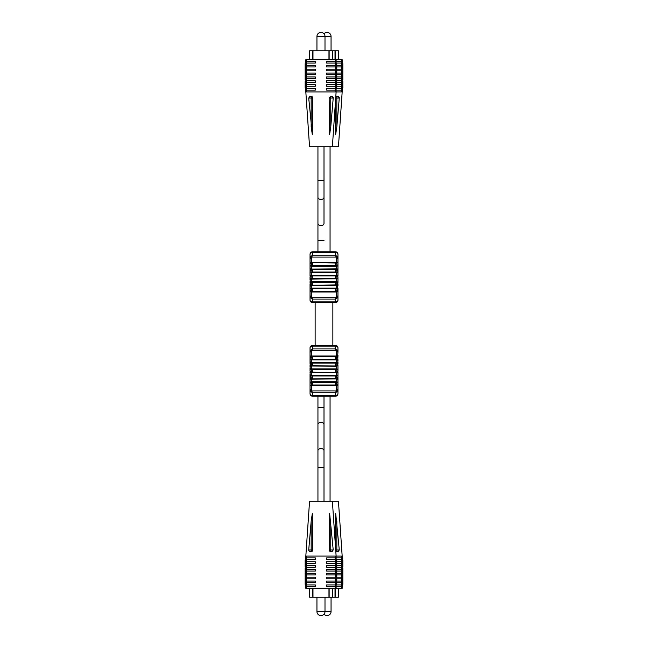 <?xml version="1.0" encoding="UTF-8"?>
<svg xmlns="http://www.w3.org/2000/svg" width="648" height="648" viewBox="0 0 648 648"><rect width="100%" height="100%" fill="white"/><g stroke="black" fill="none" stroke-linecap="round" stroke-linejoin="round"><path stroke-width="0.97" d="M311.332 296.071L311.688 297.294L336.312 297.294L336.668 292.005L311.332 292.005L311.332 296.071L310.044 296.071L310.781 297.942L312.555 299.068L312.555 301.822A2.511 1.774 180 0 1 310.044 300.04L310.044 292.005L311.332 291.681L311.332 288.457L310.368 288.457L312.62 288.781L312.62 291.357L335.381 291.357L335.381 288.781L312.62 288.457M312.62 285.233L335.381 284.918L335.381 282.334L312.62 282.334L312.62 284.918L311.008 285.233L311.332 282.334L310.044 282.463L310.368 278.786L336.668 278.786L311.008 278.786L311.332 275.562L310.368 275.562L312.62 275.886L312.62 278.47L335.381 278.47L335.381 275.886L312.62 275.886L335.381 275.562L336.668 275.886L336.992 278.786M312.62 272.346L311.008 272.346L311.332 269.438L310.044 269.495L310.044 266.215L310.044 268.799L312.62 269.123L312.62 272.022L335.381 272.022L335.381 269.438L311.332 269.438M310.044 258.285L310.781 256.414L311.688 257.062L311.332 258.285L310.044 258.285L310.044 254.308L310.044 265.559L311.332 265.559L311.332 262.675L310.368 262.675L312.62 262.991L312.62 265.575L335.381 265.575L335.381 262.991L312.62 262.675M311.332 283.792L310.044 283.792L310.044 290.004L311.332 290.004L311.332 288.433L337.632 288.457L336.668 288.457L336.668 285.557L311.332 285.557L311.332 288.133L337.956 288.133L337.956 288.684L336.685 288.684M336.992 288.457L336.992 291.681M311.332 258.285L311.332 262.351L336.668 262.351L336.668 258.285L337.956 258.285L337.219 256.414L337.956 258.285L337.956 254.308L337.956 262.351L336.668 262.991L336.992 265.899M337.632 262.675L336.668 262.351L337.956 262.351L337.956 268.799L336.668 269.438L336.992 272.346M336.668 276.736L337.956 276.736L337.956 281.694L336.668 282.334L336.992 285.233M311.332 285.233L310.044 285.557L310.044 288.133L310.368 285.233L337.632 285.233L337.632 288.457M337.956 288.684L337.956 300.04L337.956 296.071L337.219 297.942L335.445 299.068L312.555 299.068L311.688 297.294L310.781 297.942L310.044 296.071M336.668 270.508L337.956 270.508L337.956 275.781L336.685 275.781M312.62 265.899L336.668 265.899L311.332 265.575M335.381 262.675L332.861 262.675L336.668 262.991M335.381 282.01L332.894 282.01L336.668 282.334M315.106 282.01L312.62 282.01L315.106 282.01M310.044 295.229L310.044 294.581L310.044 295.229M311.315 275.781L310.044 275.781L310.044 270.508L311.332 270.508M337.956 300.04A2.511 2.511 0 0 1 335.445 302.559A2.511 2.511 0 0 0 337.956 300.04A2.511 1.774 0 0 1 335.445 301.822L335.445 302.559L312.555 302.559A2.511 2.511 0 0 1 310.044 300.04A2.511 2.511 0 0 0 312.555 302.559L312.555 301.822L335.445 301.822L335.445 299.068L336.312 297.294L337.219 297.942M312.555 251.797L312.555 252.534A2.511 1.774 0 0 0 310.044 254.308A2.511 2.511 0 0 1 312.555 251.797A2.511 2.511 0 0 0 310.044 254.308A2.511 2.511 0 0 1 312.555 251.797L335.445 251.797L335.445 252.534L312.555 252.534L312.555 255.28L310.781 256.414M336.668 275.886L311.332 275.562L336.668 275.246L336.668 272.662L311.332 272.662L311.332 275.246L310.044 275.246M336.668 278.786L311.332 279.11L311.332 281.694L336.668 281.694L336.668 278.786M311.332 272.346L336.668 272.346M337.632 269.123L311.332 269.123L336.668 268.799L336.668 266.215L311.332 266.215L311.332 268.799L310.044 268.799L310.368 269.123M310.368 265.899L311.332 265.899L310.044 266.215L310.044 265.559M336.668 265.899L337.956 266.215L336.668 265.899M336.668 262.675L310.044 262.351M337.632 282.01L310.044 281.694M310.368 291.681L336.668 291.681M336.668 296.071L337.956 296.071M335.445 251.797A2.511 2.511 0 0 1 337.956 254.308A2.511 2.511 0 0 0 335.445 251.797A2.511 2.511 0 0 1 337.956 254.308A2.511 1.774 180 0 0 335.445 252.534L335.445 255.28L312.555 255.28L311.688 257.062L336.312 257.062L337.219 256.414L335.445 255.28L336.668 258.285M336.668 269.123L337.956 268.799L337.956 269.495L336.668 269.495M336.668 282.01L337.956 281.694L337.956 282.463L336.668 282.463M336.668 284.504L337.956 284.504L337.956 283.792L336.668 283.792M337.956 284.504L337.956 285.849M310.044 263.849L311.332 263.849M311.332 276.736L310.044 276.736L310.044 280.114M310.044 284.456L311.332 284.456L310.044 284.472M310.044 290.004L310.044 292.734M310.044 275.708L311.275 275.708M310.044 288.133L311.332 288.457M311.332 282.334L312.62 282.01M336.668 275.562L337.632 275.562M336.668 269.438L335.381 269.123M321.165 396.203L317.941 396.203L317.941 407.462L324 407.462L324 396.203L324 467.783L324 424.562A3.029 2.147 0 0 0 320.971 422.415A3.029 2.147 0 0 0 317.941 424.562L317.941 407.462M310.044 361.438L310.044 364.208L311.332 364.208L311.332 365.537L310.044 365.537L310.044 366.306L311.332 365.99L311.332 362.767L310.368 362.767L311.008 362.767M312.62 382.101L312.62 385.009L335.381 385.009L335.381 382.425L311.332 382.425L311.332 385.009L311.008 382.101L315.139 382.101L311.008 382.101M312.62 378.877L335.381 378.562L335.381 375.978L312.62 375.978L312.62 378.562L311.008 378.877L311.008 375.654L336.668 375.654L311.008 375.654M310.368 375.654L310.044 372.754L311.332 372.438L311.332 369.214L310.368 369.214L311.008 369.214M312.62 359.543L311.008 359.543L311.332 356.319L310.368 356.319L312.62 356.643L312.62 359.219L335.381 359.219L335.381 356.643L312.62 356.319M310.044 353.419L310.044 357.85L311.332 357.85L311.332 355.987L336.668 355.995L336.312 350.706L337.219 350.058L337.956 351.929L337.632 356.319L311.332 356.319L311.332 351.929L310.044 351.929L310.044 355.995L310.044 347.96A2.511 2.511 0 0 1 312.555 345.441L335.445 345.441A2.511 2.511 0 0 1 337.956 347.96L337.956 351.929L336.668 351.929M337.632 356.319L336.668 356.643L336.668 359.543L337.632 359.543L335.381 359.543M337.632 359.543L337.956 362.443L336.668 363.083L336.992 365.99L335.381 365.666L335.381 363.083L312.62 363.083L312.62 365.666L335.381 365.99M336.668 365.537L337.956 365.537L337.956 368.89L336.668 369.53L336.992 372.438L335.381 372.114L335.381 369.53L312.62 369.53L312.62 372.114L335.381 372.438M336.685 372.219L337.956 372.219L337.956 375.338L336.668 375.978L336.668 378.877L337.632 378.877L335.381 378.877M337.956 382.442L336.668 382.442L336.668 385.009L337.956 385.649L337.956 393.692L337.956 389.715L337.219 391.586L335.445 392.72L312.555 392.72L310.781 391.586L310.044 389.715L310.044 393.692L310.044 379.202L336.668 378.877L311.332 379.202L311.332 381.785L336.668 381.785L336.668 379.202L337.956 379.202L337.956 384.151L336.668 384.151M310.368 362.767L310.044 359.867L310.044 362.443L336.668 362.443L336.668 359.867L311.332 359.867L311.332 362.767L337.632 362.767M310.368 369.214L310.044 366.306L311.332 366.306L311.332 368.89L336.668 368.89L336.668 366.306L311.332 365.99L336.668 365.99M311.315 372.219L310.044 372.219L310.044 372.754L337.956 372.754L311.332 372.754L311.332 375.338L336.668 375.338L336.668 372.438M337.632 369.214L310.044 368.89M337.632 375.654L336.668 375.654L337.956 375.338L337.956 377.492L336.668 377.492M335.381 382.101L310.368 382.101M337.219 391.586L336.312 390.938L335.445 392.72L335.445 396.203A2.511 2.511 0 0 0 337.956 393.692A2.511 2.511 0 0 1 335.445 396.203A2.511 2.511 0 0 0 337.956 393.692A2.511 1.774 180 0 1 335.445 395.466L312.555 395.466L312.555 392.72L311.688 390.938L310.781 391.586L310.044 389.715L311.332 389.715L311.688 390.938L336.312 390.938L336.668 385.649L310.368 385.325L337.632 385.325M311.008 359.543L337.956 359.867M335.445 396.203L312.555 396.203A2.511 2.511 0 0 1 310.044 393.692A2.511 2.511 0 0 0 312.555 396.203A2.511 2.511 0 0 1 310.044 393.692A2.511 1.774 180 0 0 312.555 395.466L312.555 396.203M310.044 375.338L315.139 375.654M332.861 375.654L336.668 375.978M336.668 389.715L337.956 389.715M337.956 351.929L337.219 350.058L335.445 348.932L335.445 346.178L312.555 346.178L312.555 348.932L335.445 348.932L336.312 350.706L311.688 350.706L310.781 350.058L312.555 348.932L311.332 351.929M310.044 351.929L310.781 350.058L310.044 351.929M337.956 384.151L337.956 385.649L336.668 385.325M337.632 378.877L337.956 379.202L337.956 378.505L336.668 378.505M336.668 369.214L337.956 368.89L337.956 371.264L336.668 371.264M337.956 362.102L337.956 364.208L336.668 364.208M337.956 355.266L337.77 359.567M337.956 359.567L337.956 360.944M337.956 363.528L336.668 363.528L337.956 363.544M337.956 372.292L336.725 372.292M311.332 378.877L310.044 379.202L310.044 378.505L311.332 378.505M310.044 367.886L310.044 371.264L311.332 371.264M310.044 357.85L310.044 359.316L311.315 359.316M310.044 359.316L310.044 359.867L310.368 359.543M310.044 363.496L311.332 363.496M310.044 374.09L310.044 377.492L311.332 377.492M310.368 356.319L310.044 355.995L311.332 355.995M311.332 385.009L312.62 385.325M310.044 385.649L311.332 385.649L311.332 389.715M336.668 382.101L337.632 382.101M308.723 549.958L311.17 549.958L311.17 521.17L308.723 549.958L309.38 551.48L311.17 551.57A1.612 1.612 0 0 0 311.712 551.472A1.612 1.612 0 0 1 311.17 551.57A1.612 1.612 0 0 0 312.214 551.189A1.612 1.612 0 0 1 312.093 551.278A1.612 1.612 0 0 0 312.214 551.189M311.17 521.17L312.328 513.5L312.781 521.17L312.781 549.958L311.17 551.57L311.17 549.958L312.781 549.958L312.781 521.17L312.781 549.958L312.781 521.17L312.328 513.5L311.17 521.17M308.723 549.974L308.772 550.646L308.723 549.974M306.609 586.059L306.609 588.319L305.824 588.319L305.824 556.081L309.55 501.285L338.45 501.285L342.176 556.081L342.176 588.319L336.118 588.319L336.118 556.081L341.391 556.081L341.391 558.341M306.609 558.341L306.609 556.081L335.324 556.081L335.324 558.341M329.354 549.958L330.772 549.958L330.772 551.57A1.612 1.612 0 0 1 329.711 551.173L330.772 551.57L329.16 549.958L329.646 513.5L333.218 549.958L332.116 551.57L330.772 551.57A1.612 1.612 0 0 1 329.711 551.173M326.649 559.467L326.649 557.855L335.016 557.855A1.029 0.956 90 0 1 335.016 559.467L326.649 559.467L326.649 557.855M326.649 563.331L326.649 561.727L335.016 561.727A1.029 0.956 90 0 1 335.016 563.331L326.649 563.331L326.649 561.727M326.649 567.202L326.649 565.591L335.016 565.591A1.029 0.956 90 0 1 335.016 567.202L326.649 567.202L326.649 565.591M326.649 571.074L326.649 569.462L335.016 569.462A1.029 0.956 90 0 1 335.016 571.074L326.649 571.074L326.649 569.462M326.649 574.938L326.649 573.326L335.016 573.326A1.029 0.956 90 0 1 335.016 574.938L326.649 574.938L326.649 573.326M326.649 578.81L326.649 577.198L335.016 577.198A1.029 0.956 90 0 1 335.016 578.81L326.649 578.81L326.649 577.198M326.649 582.674L326.649 581.062L335.016 581.062A1.029 0.956 90 0 1 335.016 582.674L326.649 582.674L326.649 581.062M326.649 586.545L326.649 584.933L335.016 584.933A1.029 0.956 90 0 1 335.016 586.545L326.649 586.545L326.649 584.933M306.609 585.411L306.609 582.196M306.609 581.548L306.609 578.324M306.609 577.676L306.609 574.46M306.609 573.812L306.609 570.588M306.609 569.94L306.609 566.716M306.609 566.077L306.609 562.853M306.609 562.205L306.609 558.981M306.609 588.319L336.118 588.319M335.324 558.981L335.324 562.205M335.324 562.853L335.324 566.077M335.324 566.716L335.324 569.94M335.324 570.588L335.324 573.812M335.324 574.46L335.324 577.676M335.324 578.324L335.324 581.548M335.324 582.196L335.324 585.411M335.324 586.059L335.324 588.319M315.293 586.545L306.925 586.545A1.029 0.956 90 0 1 306.925 584.933L315.293 584.933L315.293 586.545L315.293 584.933M315.293 582.674L306.925 582.674A1.029 0.956 90 0 1 306.925 581.062L315.293 581.062L315.293 582.674L315.293 581.062M315.293 578.81L306.925 578.81A1.029 0.956 90 0 1 306.925 577.198L315.293 577.198L315.293 578.81L315.293 577.198M315.293 574.938L306.925 574.938A1.029 0.956 90 0 1 306.925 573.326L315.293 573.326L315.293 574.938L315.293 573.326M315.293 571.074L306.925 571.074A1.029 0.956 90 0 1 306.925 569.462L315.293 569.462L315.293 571.074L315.293 569.462M315.293 567.202L306.925 567.202A1.029 0.956 90 0 1 306.925 565.591L315.293 565.591L315.293 567.202L315.293 565.591M315.293 563.331L306.925 563.331A1.029 0.956 90 0 1 306.925 561.727L315.293 561.727L315.293 563.331L315.293 561.727M315.293 559.467L306.925 559.467A1.029 0.956 90 0 1 306.925 557.855L315.293 557.855L315.293 559.467L315.293 557.855M305.824 556.081L306.609 556.081M335.324 556.081L336.118 556.081L332.384 501.285M329.216 550.379L329.16 521.17L329.16 549.958M305.824 579.255L305.176 579.255L305.176 584.391L305.824 584.391M305.176 579.255L305.176 578.356L305.824 578.356M305.824 572.638L305.176 572.638L305.176 568.11L305.824 568.11M305.824 566.506L305.176 566.506L305.176 567.065L305.824 567.065M305.176 566.506L305.176 563.768L305.824 563.768M305.176 563.768L305.176 563.209L305.824 563.209M305.176 563.209L305.176 560.577L305.824 560.577M305.176 560.577L305.176 560.01L305.824 560.01M305.824 573.391L305.176 573.391L305.176 577.546L305.824 577.546M336.118 578.356L336.766 578.356L336.766 584.391L336.118 584.391M336.766 582.811L336.118 582.811M336.766 581.459L336.118 581.459M336.118 568.11L336.766 568.11L336.766 572.638L336.118 572.638M336.118 560.01L336.766 560.01L336.766 567.065L336.118 567.065M336.766 563.404L336.118 563.404M336.766 566.53L336.118 566.53M336.766 566.538L336.118 566.538M336.118 573.391L336.766 573.391L336.118 573.448M336.766 573.448L336.766 577.546L336.118 577.546M324.996 597.197L324.996 611.574A4.026 4.026 0 0 1 320.971 615.6A4.026 4.026 0 0 1 316.945 611.574A4.026 4.026 0 0 0 324 614.223A4.026 4.026 0 0 0 331.055 611.574L316.945 611.574L316.945 597.197M328.957 588.319L328.957 597.197L309.55 597.197L309.55 588.319M335.016 588.319L335.016 597.197L332.392 597.197L332.392 588.319M312.806 597.197L312.806 588.319M312.984 588.319L312.984 597.197M329.135 588.319L329.135 597.197L332.392 597.197M335.704 549.958L336.83 549.958L336.83 551.57A1.612 1.612 0 0 1 335.786 551.189L336.83 551.57L335.786 551.189A1.612 1.612 0 0 0 336.83 551.57L338.175 551.57L339.277 549.958L335.704 513.5L335.219 542.862M336.118 557.855L341.075 557.855A1.029 0.956 90 0 1 341.075 559.467L336.118 559.467M336.766 561.727L341.075 561.727A1.029 0.956 90 0 1 341.075 563.331L336.766 563.331M336.766 565.591L341.075 565.591A1.029 0.956 90 0 1 341.075 567.202L336.118 567.202M336.766 569.462L341.075 569.462A1.029 0.956 90 0 1 341.075 571.074L336.766 571.074M336.118 573.326L341.075 573.326A1.029 0.956 90 0 1 341.075 574.938L336.766 574.938M336.766 577.198L341.075 577.198A1.029 0.956 90 0 1 341.075 578.81L336.766 578.81M336.766 581.062L341.075 581.062A1.029 0.956 90 0 1 341.075 582.674L336.766 582.674M336.118 584.933L341.075 584.933A1.029 0.956 90 0 1 341.075 586.545L336.118 586.545M332.708 586.545L335.016 586.545M341.391 558.981L341.391 562.205M341.391 562.853L341.391 566.077M341.391 566.716L341.391 569.94M341.391 570.588L341.391 573.812M341.391 574.46L341.391 577.676M341.391 578.324L341.391 581.548M341.391 582.196L341.391 585.411M341.391 586.059L341.391 588.319M341.391 556.081L342.176 556.081M342.176 578.356L342.824 578.356L342.824 584.391L342.176 584.391M342.824 582.811L342.176 582.811M342.824 581.459L342.176 581.459M342.176 568.11L342.824 568.11L342.824 572.638L342.176 572.638M342.176 560.01L342.824 560.01L342.824 567.065L342.176 567.065M342.824 563.404L342.176 563.404M342.824 566.53L342.176 566.53M342.824 566.538L342.176 566.538M342.176 573.391L342.824 573.391L342.176 573.448M342.824 573.448L342.824 577.546L342.176 577.546M331.055 611.574L331.055 597.197M335.194 588.319L335.194 597.197L338.45 597.197L338.45 588.319M312.142 551.245L311.17 551.57M312.781 542.862L312.781 521.17M306.925 586.545L309.55 586.545M312.142 96.755L311.17 96.431A1.612 1.612 0 0 1 312.214 96.811A1.612 1.612 0 0 0 311.17 96.431L309.825 96.431L308.723 98.042L308.958 100.918M312.781 105.138L312.296 134.501L308.723 98.042L311.17 98.042L311.17 126.83L312.296 134.501L312.781 98.042L312.781 126.83L312.781 98.042L311.17 98.042L311.17 96.431L312.781 98.042M336.118 61.455L341.075 61.455A1.029 0.956 -90 0 1 341.075 63.067L336.118 63.067M336.766 65.327L341.075 65.327A1.029 0.956 -90 0 1 341.075 66.938L336.766 66.938M336.766 69.19L341.075 69.19A1.029 0.956 -90 0 1 341.075 70.802L336.766 70.802M336.766 73.062L341.075 73.062A1.029 0.956 -90 0 1 341.075 74.674L336.118 74.674M336.766 76.926L341.075 76.926A1.029 0.956 -90 0 1 341.075 78.538L336.766 78.538M336.118 80.797L341.075 80.797A1.029 0.956 -90 0 1 341.075 82.409L336.766 82.409M336.766 84.669L341.075 84.669A1.029 0.956 -90 0 1 341.075 86.273L336.766 86.273M335.016 84.669L326.649 84.669L326.649 86.273L335.016 86.273A1.029 0.956 -90 0 0 335.016 84.669L332.708 84.669M336.118 88.533L341.075 88.533A1.029 0.956 -90 0 1 341.075 90.145L336.118 90.145M341.391 59.681L336.118 59.681L336.118 91.919L342.176 91.919L342.176 59.681L341.391 59.681L341.391 61.941M341.391 62.589L341.391 65.804M341.391 66.452L341.391 69.676M341.391 70.324L341.391 73.54M341.391 74.188L341.391 77.412M341.391 78.06L341.391 81.284M341.391 81.923L341.391 85.147M341.391 85.795L341.391 89.019M341.391 89.659L341.391 91.919M338.621 96.52L336.83 96.431A1.612 1.612 0 0 0 336.288 96.528M335.907 96.722A1.612 1.612 0 0 0 335.786 96.811L336.83 96.431L336.83 126.83L335.672 134.501L335.219 105.138L335.219 126.83M342.176 91.919L338.45 146.715L309.55 146.715L305.824 91.919L305.824 59.681L335.324 59.681L335.324 61.941M338.175 96.431L339.277 98.042L339.228 97.354M335.704 98.042L339.277 98.042L336.83 126.83M342.176 68.745L342.824 68.745L342.824 63.609L342.176 63.609M342.824 68.745L342.824 69.644L342.176 69.644M342.176 75.362L342.824 75.362L342.824 79.89L342.176 79.89M342.176 81.494L342.824 81.494L342.824 80.935L342.176 80.935M342.824 81.494L342.824 84.232L342.176 84.232M342.824 84.232L342.824 84.791L342.176 84.791M342.824 84.791L342.824 87.423L342.176 87.423M342.824 87.423L342.824 87.99L342.176 87.99M342.176 74.609L342.824 74.609L342.824 70.454L342.176 70.454M324.996 50.803L324.996 36.426A4.026 4.026 0 0 0 320.971 32.4A4.026 4.026 0 0 0 316.945 36.426L331.055 36.426L331.055 50.803M335.194 59.681L335.194 50.803L338.45 50.803L338.45 59.681M335.016 59.681L335.016 50.803L332.392 50.803L332.392 59.681M312.231 96.827L311.17 96.431A1.612 1.612 0 0 1 312.231 96.827A1.612 1.612 0 0 0 311.17 96.431M335.324 89.659L335.324 91.919L306.609 91.919L306.609 89.659M326.649 61.455L335.016 61.455A1.029 0.956 -90 0 1 335.016 63.067L326.649 63.067L326.649 61.455L326.649 63.067M326.649 65.327L335.016 65.327A1.029 0.956 -90 0 1 335.016 66.938L326.649 66.938L326.649 65.327L326.649 66.938M326.649 69.19L335.016 69.19A1.029 0.956 -90 0 1 335.016 70.802L326.649 70.802L326.649 69.19L326.649 70.802M326.649 73.062L335.016 73.062A1.029 0.956 -90 0 1 335.016 74.674L326.649 74.674L326.649 73.062L326.649 74.674M326.649 76.926L335.016 76.926A1.029 0.956 -90 0 1 335.016 78.538L326.649 78.538L326.649 76.926L326.649 78.538M326.649 80.797L335.016 80.797A1.029 0.956 -90 0 1 335.016 82.409L326.649 82.409L326.649 80.797L326.649 82.409M326.649 88.533L335.016 88.533A1.029 0.956 -90 0 1 335.016 90.145L326.649 90.145L326.649 88.533L326.649 90.145M335.324 62.589L335.324 65.804M335.324 66.452L335.324 69.676M335.324 70.324L335.324 73.54M335.324 74.188L335.324 77.412M335.324 78.06L335.324 81.284M335.324 81.923L335.324 85.147M335.324 85.795L335.324 89.019M306.609 89.019L306.609 85.795M306.609 85.147L306.609 81.923M306.609 81.284L306.609 78.06M306.609 77.412L306.609 74.188M306.609 73.54L306.609 70.324M306.609 69.676L306.609 66.452M306.609 65.804L306.609 62.589M306.609 61.941L306.609 59.681M315.293 61.455L315.293 63.067L306.925 63.067A1.029 0.956 -90 0 1 306.925 61.455L315.293 61.455L315.293 63.067M315.293 65.327L315.293 66.938L306.925 66.938A1.029 0.956 -90 0 1 306.925 65.327L315.293 65.327L315.293 66.938M315.293 69.19L315.293 70.802L306.925 70.802A1.029 0.956 -90 0 1 306.925 69.19L315.293 69.19L315.293 70.802M315.293 73.062L315.293 74.674L306.925 74.674A1.029 0.956 -90 0 1 306.925 73.062L315.293 73.062L315.293 74.674M315.293 76.926L315.293 78.538L306.925 78.538A1.029 0.956 -90 0 1 306.925 76.926L315.293 76.926L315.293 78.538M315.293 80.797L315.293 82.409L306.925 82.409A1.029 0.956 -90 0 1 306.925 80.797L315.293 80.797L315.293 82.409M315.293 84.669L315.293 86.273L306.925 86.273A1.029 0.956 -90 0 1 306.925 84.669L315.293 84.669L315.293 86.273M315.293 88.533L315.293 90.145L306.925 90.145A1.029 0.956 -90 0 1 306.925 88.533L315.293 88.533L315.293 90.145M329.16 99.938L329.16 126.83L329.16 98.042L330.772 96.431L330.772 126.83L329.613 134.501L329.16 98.042L333.218 98.042L330.772 126.83M333.218 98.026L333.169 97.354M332.562 96.52L330.772 96.431M332.116 96.431L333.218 98.042M335.324 59.681L336.118 59.681M305.824 91.919L306.609 91.919M335.324 91.919L336.118 91.919L332.384 146.715M326.649 86.273L326.649 84.669M329.16 100.845L329.16 126.83M305.824 69.644L305.176 69.644L305.176 63.609L305.824 63.609M305.176 65.189L305.824 65.189M305.176 66.542L305.824 66.542M305.824 79.89L305.176 79.89L305.176 75.362L305.824 75.362M305.824 87.99L305.176 87.99L305.176 80.935L305.824 80.935M305.176 84.596L305.824 84.596M305.176 81.47L305.824 81.47M305.176 81.462L305.824 81.462M305.824 74.609L305.176 74.609L305.824 74.552M305.176 74.552L305.176 70.454L305.824 70.454M336.118 68.745L336.766 68.745L336.766 63.609L336.118 63.609M336.766 68.745L336.766 69.644L336.118 69.644M336.118 75.362L336.766 75.362L336.766 79.89L336.118 79.89M336.118 81.494L336.766 81.494L336.766 80.935L336.118 80.935M336.766 81.494L336.766 84.232L336.118 84.232M336.766 84.232L336.766 84.791L336.118 84.791M336.766 84.791L336.766 87.423L336.118 87.423M336.766 87.423L336.766 87.99L336.118 87.99M336.118 74.609L336.766 74.609L336.766 70.454L336.118 70.454M316.945 36.426L316.945 50.803M309.55 59.681L309.55 50.803L312.806 50.803L312.806 59.681M329.135 59.681L329.135 50.803L332.392 50.803M328.957 59.681L328.957 50.803L312.984 50.803L312.984 59.681M317.941 146.715L317.941 180.217L324 180.217L324 223.439A3.029 2.147 0 0 1 320.971 225.585A3.029 2.147 0 0 1 317.941 223.439L317.941 240.538L324 240.538M317.941 180.217L317.941 197.308A3.029 2.147 0 0 0 320.971 199.454A3.029 2.147 0 0 0 324 197.308M324 450.692A3.029 2.147 0 0 0 320.971 448.546A3.029 2.147 0 0 0 317.941 450.692L317.941 467.783L324 467.783L324 501.285M311.008 278.786L312.62 278.786M311.332 278.786L310.368 278.786M311.008 291.681L312.62 291.681M335.381 291.681L336.668 291.357M336.668 288.781L335.381 288.457M337.956 285.557L336.668 285.233M335.381 285.233L336.668 284.918M335.381 278.786L336.668 278.47M335.381 272.346L336.668 272.022M335.381 265.899L336.668 265.575M337.956 290.15L336.668 290.15M337.956 290.652L336.668 290.652M337.956 272.298L336.822 272.298M310.044 290.871L311.332 290.871M311.332 359.543L310.044 359.867M311.008 365.99L312.62 365.99M312.62 362.767L311.332 363.083M311.008 372.438L312.62 372.438M312.62 369.214L311.332 369.53M312.62 375.654L311.332 375.978M335.381 385.325L336.668 385.009M336.668 369.53L335.381 369.214M336.668 363.083L335.381 362.767M336.668 362.767L337.956 362.443M336.668 356.643L335.381 356.319M336.668 356.319L337.956 355.995M310.044 347.96A2.511 1.774 0 0 1 312.555 346.178L312.555 345.441M335.445 345.441L335.445 346.178A2.511 1.774 0 0 1 337.956 347.96M337.956 357.129L336.668 357.129M337.956 357.996L336.668 357.996M310.044 357.348L311.332 357.348M310.044 375.702L311.178 375.702M333.218 549.958L330.772 549.958L330.772 521.17M305.176 570.775L305.824 570.775M305.176 569.973L305.824 569.973M305.176 565.445L305.824 565.445M305.176 564.878L305.824 564.878M305.176 562.051L305.824 562.051M305.176 561.646L305.824 561.646M305.176 576.145L305.824 576.145M305.176 574.865L305.824 574.865M336.766 570.775L336.118 570.775M336.766 569.973L336.118 569.973M336.766 561.476L336.118 561.476M336.766 562.156L336.118 562.156M336.766 564.489L336.118 564.489M336.766 565.404L336.118 565.404M336.766 574.914L336.118 574.914M336.766 575.861L336.118 575.861M339.277 549.958L336.83 549.958L336.83 521.17M342.824 570.775L342.176 570.775M342.824 569.973L342.176 569.973M342.824 561.476L342.176 561.476M342.824 562.156L342.176 562.156M342.824 564.489L342.176 564.489M342.824 565.404L342.176 565.404M342.824 574.914L342.176 574.914M342.824 575.861L342.176 575.861M342.824 77.225L342.176 77.225M342.824 78.027L342.176 78.027M342.824 82.555L342.176 82.555M342.824 83.122L342.176 83.122M342.824 85.949L342.176 85.949M342.824 86.354L342.176 86.354M342.824 71.855L342.176 71.855M342.824 73.135L342.176 73.135M305.176 77.225L305.824 77.225M305.176 78.027L305.824 78.027M305.176 86.524L305.824 86.524M305.176 85.844L305.824 85.844M305.176 83.511L305.824 83.511M305.176 82.596L305.824 82.596M305.176 73.086L305.824 73.086M305.176 72.139L305.824 72.139M336.766 77.225L336.118 77.225M336.766 78.027L336.118 78.027M336.766 82.555L336.118 82.555M336.766 83.122L336.118 83.122M336.766 85.949L336.118 85.949M336.766 86.354L336.118 86.354M336.766 71.855L336.118 71.855M336.766 73.135L336.118 73.135M317.941 197.308L317.941 223.439M317.941 467.783L317.941 501.285M317.941 450.692L317.941 424.562M315.139 302.559L315.139 345.441M317.941 240.538L317.941 251.797L317.941 240.538M332.861 302.559L332.861 345.441M330.059 396.203L330.059 501.285M324 180.217L324 146.715M330.059 251.797L330.059 146.715M331.055 36.426A4.026 4.026 0 0 0 324 33.777"/></g></svg>
